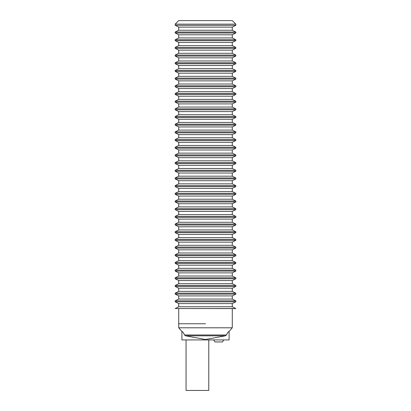 <?xml version="1.0" encoding="UTF-8"?>
<svg xmlns="http://www.w3.org/2000/svg" width="411" height="411" viewBox="0 0 411 411"><rect width="100%" height="100%" fill="white"/><g stroke="black" fill="none" stroke-linecap="round" stroke-linejoin="round"><path stroke-width="0.62" d="M213.72 339.923L214.886 341.947L222.521 341.947L223.687 339.923M186.049 339.923L186.049 390.45L208.783 390.45L208.783 339.923M205.5 323.755L178.723 323.755L205.5 323.755M232.277 308.599L232.277 327.798L178.723 327.798L178.723 308.599M225.418 335.813L226.476 334.98L184.498 334.98L185.551 335.813L205.5 339.501L225.418 335.813L185.551 335.813M184.524 334.98C183.501 332.705 182.628 331.523 181.903 331.446C182.566 331.482 183.434 332.663 184.498 334.98M232.277 327.798L229.097 331.446L229.097 339.923L181.903 339.923L181.903 331.446L178.723 327.798M226.476 334.98C227.499 332.705 228.372 331.523 229.097 331.446C228.434 331.482 227.566 332.663 226.502 334.98M232.277 20.601L235.816 24.136L175.184 24.136L178.723 20.601L232.277 20.601M235.816 24.136L235.816 25.323L175.184 25.323L175.184 24.136M235.816 32.043L175.184 32.043L175.184 33.003L235.816 33.003L235.816 32.043L232.277 30.26L178.723 30.26L178.723 27.111L232.277 27.111L235.816 25.323M235.816 39.723L175.184 39.723L175.184 40.684L235.816 40.684L235.816 39.723L232.277 37.935L178.723 37.935L178.723 34.791L232.277 34.791L235.816 33.003M235.816 47.404L175.184 47.404L175.184 48.364L235.816 48.364L235.816 47.404L232.277 45.616L178.723 45.616L178.723 42.472L232.277 42.472L235.816 40.684M235.816 55.084L175.184 55.084L175.184 56.045L235.816 56.045L235.816 55.084L232.277 53.296L178.723 53.296L178.723 50.152L232.277 50.152L235.816 48.364M235.816 62.765L175.184 62.765L175.184 63.726L235.816 63.726L235.816 62.765L232.277 60.977L178.723 60.977L178.723 57.833L232.277 57.833L235.816 56.045M235.816 70.445L175.184 70.445L175.184 71.406L235.816 71.406L235.816 70.445L232.277 68.658L178.723 68.658L178.723 65.513L232.277 65.513L235.816 63.726M235.816 78.126L175.184 78.126L175.184 79.087L235.816 79.087L235.816 78.126L232.277 76.338L178.723 76.338L178.723 73.189L232.277 73.189L235.816 71.406M235.816 85.807L175.184 85.807L175.184 86.762L235.816 86.762L235.816 85.807L232.277 84.019L178.723 84.019L178.723 80.869L232.277 80.869L235.816 79.087M235.816 93.482L175.184 93.482L175.184 94.443L235.816 94.443L235.816 93.482L232.277 91.699L178.723 91.699L178.723 88.55L232.277 88.55L235.816 86.762M235.816 101.163L175.184 101.163L175.184 102.123L235.816 102.123L235.816 101.163L232.277 99.38L178.723 99.38L178.723 96.231L232.277 96.231L235.816 94.443M235.816 108.843L175.184 108.843L175.184 109.804L235.816 109.804L235.816 108.843L232.277 107.055L178.723 107.055L178.723 103.911L232.277 103.911L235.816 102.123M235.816 116.524L175.184 116.524L175.184 117.484L235.816 117.484L235.816 116.524L232.277 114.736L178.723 114.736L178.723 111.592L232.277 111.592L235.816 109.804M235.816 124.204L175.184 124.204L175.184 125.165L235.816 125.165L235.816 124.204L232.277 122.416L178.723 122.416L178.723 119.272L232.277 119.272L235.816 117.484M235.816 131.885L175.184 131.885L175.184 132.845L235.816 132.845L235.816 131.885L232.277 130.097L178.723 130.097L178.723 126.953L232.277 126.953L235.816 125.165M235.816 139.565L175.184 139.565L175.184 140.526L235.816 140.526L235.816 139.565L232.277 137.777L178.723 137.777L178.723 134.628L232.277 134.628L235.816 132.845M235.816 147.246L175.184 147.246L175.184 148.201L235.816 148.201L235.816 147.246L232.277 145.458L178.723 145.458L178.723 142.309L232.277 142.309L235.816 140.526M235.816 154.921L175.184 154.921L175.184 155.882L235.816 155.882L235.816 154.921L232.277 153.139L178.723 153.139L178.723 149.989L232.277 149.989L235.816 148.201M235.816 162.602L175.184 162.602L175.184 163.563L235.816 163.563L235.816 162.602L232.277 160.819L178.723 160.819L178.723 157.67L232.277 157.67L235.816 155.882M235.816 170.282L175.184 170.282L175.184 171.243L235.816 171.243L235.816 170.282L232.277 168.495L178.723 168.495L178.723 165.35L232.277 165.35L235.816 163.563M235.816 177.963L175.184 177.963L175.184 178.924L235.816 178.924L235.816 177.963L232.277 176.175L178.723 176.175L178.723 173.031L232.277 173.031L235.816 171.243M235.816 185.644L175.184 185.644L175.184 186.604L235.816 186.604L235.816 185.644L232.277 183.856L178.723 183.856L178.723 180.712L232.277 180.712L235.816 178.924M235.816 193.324L175.184 193.324L175.184 194.285L235.816 194.285L235.816 193.324L232.277 191.536L178.723 191.536L178.723 188.392L232.277 188.392L235.816 186.604M235.816 201.005L175.184 201.005L175.184 201.965L235.816 201.965L235.816 201.005L232.277 199.217L178.723 199.217L178.723 196.068L232.277 196.068L235.816 194.285M235.816 208.685L175.184 208.685L175.184 209.641L235.816 209.641L235.816 208.685L232.277 206.897L178.723 206.897L178.723 203.748L232.277 203.748L235.816 201.965M235.816 216.361L175.184 216.361L175.184 217.321L235.816 217.321L235.816 216.361L232.277 214.578L178.723 214.578L178.723 211.429L232.277 211.429L235.816 209.641M235.816 224.041L175.184 224.041L175.184 225.002L235.816 225.002L235.816 224.041L232.277 222.259L178.723 222.259L178.723 219.109L232.277 219.109L235.816 217.321M235.816 231.722L175.184 231.722L175.184 232.683L235.816 232.683L235.816 231.722L232.277 229.934L178.723 229.934L178.723 226.79L232.277 226.79L235.816 225.002M235.816 239.402L175.184 239.402L175.184 240.363L235.816 240.363L235.816 239.402L232.277 237.615L178.723 237.615L178.723 234.47L232.277 234.47L235.816 232.683M235.816 247.083L175.184 247.083L175.184 248.044L235.816 248.044L235.816 247.083L232.277 245.295L178.723 245.295L178.723 242.151L232.277 242.151L235.816 240.363M235.816 254.763L175.184 254.763L175.184 255.724L235.816 255.724L235.816 254.763L232.277 252.976L178.723 252.976L178.723 249.831L232.277 249.831L235.816 248.044M235.816 262.444L175.184 262.444L175.184 263.405L235.816 263.405L235.816 262.444L232.277 260.656L178.723 260.656L178.723 257.507L232.277 257.507L235.816 255.724M235.816 270.125L175.184 270.125L175.184 271.08L235.816 271.08L235.816 270.125L232.277 268.337L178.723 268.337L178.723 265.187L232.277 265.187L235.816 263.405M235.816 277.8L175.184 277.8L175.184 278.761L235.816 278.761L235.816 277.8L232.277 276.017L178.723 276.017L178.723 272.868L232.277 272.868L235.816 271.08M235.816 285.481L175.184 285.481L175.184 286.441L235.816 286.441L235.816 285.481L232.277 283.698L178.723 283.698L178.723 280.549L232.277 280.549L235.816 278.761M235.816 293.161L175.184 293.161L175.184 294.122L235.816 294.122L235.816 293.161L232.277 291.373L178.723 291.373L178.723 288.229L232.277 288.229L235.816 286.441M235.816 300.842L175.184 300.842L175.184 301.802L235.816 301.802L235.816 300.842L232.277 299.054L178.723 299.054L178.723 295.91L232.277 295.91L235.816 294.122M235.816 308.522L175.184 308.522L235.816 308.599L232.277 306.734L178.723 306.734L178.723 303.59L232.277 303.59L235.816 301.802M230.006 20.601L180.994 20.601M232.277 306.734L232.277 303.59M232.277 299.054L232.277 295.91M232.277 291.373L232.277 288.229M232.277 283.698L232.277 280.549M232.277 276.017L232.277 272.868M232.277 268.337L232.277 265.187M232.277 260.656L232.277 257.507M232.277 252.976L232.277 249.831M232.277 245.295L232.277 242.151M232.277 237.615L232.277 234.47M232.277 229.934L232.277 226.79M232.277 222.259L232.277 219.109M232.277 214.578L232.277 211.429M232.277 206.897L232.277 203.748M232.277 199.217L232.277 196.068M232.277 191.536L232.277 188.392M232.277 183.856L232.277 180.712M232.277 176.175L232.277 173.031M232.277 168.495L232.277 165.35M232.277 160.819L232.277 157.67M232.277 153.139L232.277 149.989M232.277 145.458L232.277 142.309M232.277 137.777L232.277 134.628M232.277 130.097L232.277 126.953M232.277 122.416L232.277 119.272M232.277 114.736L232.277 111.592M232.277 107.055L232.277 103.911M232.277 99.38L232.277 96.231M232.277 91.699L232.277 88.55M232.277 84.019L232.277 80.869M232.277 76.338L232.277 73.189M232.277 68.658L232.277 65.513M232.277 60.977L232.277 57.833M232.277 53.296L232.277 50.152M232.277 45.616L232.277 42.472M232.277 37.935L232.277 34.791M232.277 30.26L232.277 27.111M178.723 303.59L175.184 301.802M178.723 306.734L175.184 308.522M178.723 295.91L175.184 294.122M178.723 299.054L175.184 300.842M178.723 288.229L175.184 286.441M178.723 291.373L175.184 293.161M178.723 280.549L175.184 278.761M178.723 283.698L175.184 285.481M178.723 272.868L175.184 271.08M178.723 276.017L175.184 277.8M178.723 265.187L175.184 263.405M178.723 268.337L175.184 270.125M178.723 257.507L175.184 255.724M178.723 260.656L175.184 262.444M178.723 249.831L175.184 248.044M178.723 252.976L175.184 254.763M178.723 242.151L175.184 240.363M178.723 245.295L175.184 247.083M178.723 234.47L175.184 232.683M178.723 237.615L175.184 239.402M178.723 226.79L175.184 225.002M178.723 229.934L175.184 231.722M178.723 219.109L175.184 217.321M178.723 222.259L175.184 224.041M178.723 211.429L175.184 209.641M178.723 214.578L175.184 216.361M178.723 203.748L175.184 201.965M178.723 206.897L175.184 208.685M178.723 196.068L175.184 194.285M178.723 199.217L175.184 201.005M178.723 188.392L175.184 186.604M178.723 191.536L175.184 193.324M178.723 180.712L175.184 178.924M178.723 183.856L175.184 185.644M178.723 173.031L175.184 171.243M178.723 176.175L175.184 177.963M178.723 165.35L175.184 163.563M178.723 168.495L175.184 170.282M178.723 157.67L175.184 155.882M178.723 160.819L175.184 162.602M178.723 149.989L175.184 148.201M178.723 153.139L175.184 154.921M178.723 142.309L175.184 140.526M178.723 145.458L175.184 147.246M178.723 134.628L175.184 132.845M178.723 137.777L175.184 139.565M178.723 126.953L175.184 125.165M178.723 130.097L175.184 131.885M178.723 119.272L175.184 117.484M178.723 122.416L175.184 124.204M178.723 111.592L175.184 109.804M178.723 114.736L175.184 116.524M178.723 103.911L175.184 102.123M178.723 107.055L175.184 108.843M178.723 96.231L175.184 94.443M178.723 99.38L175.184 101.163M178.723 88.55L175.184 86.762M178.723 91.699L175.184 93.482M178.723 80.869L175.184 79.087M178.723 84.019L175.184 85.807M178.723 73.189L175.184 71.406M178.723 76.338L175.184 78.126M178.723 65.513L175.184 63.726M178.723 68.658L175.184 70.445M178.723 57.833L175.184 56.045M178.723 60.977L175.184 62.765M178.723 50.152L175.184 48.364M178.723 53.296L175.184 55.084M178.723 42.472L175.184 40.684M178.723 45.616L175.184 47.404M178.723 34.791L175.184 33.003M178.723 37.935L175.184 39.723M178.723 27.111L175.184 25.323M178.723 30.26L175.184 32.043"/></g></svg>
